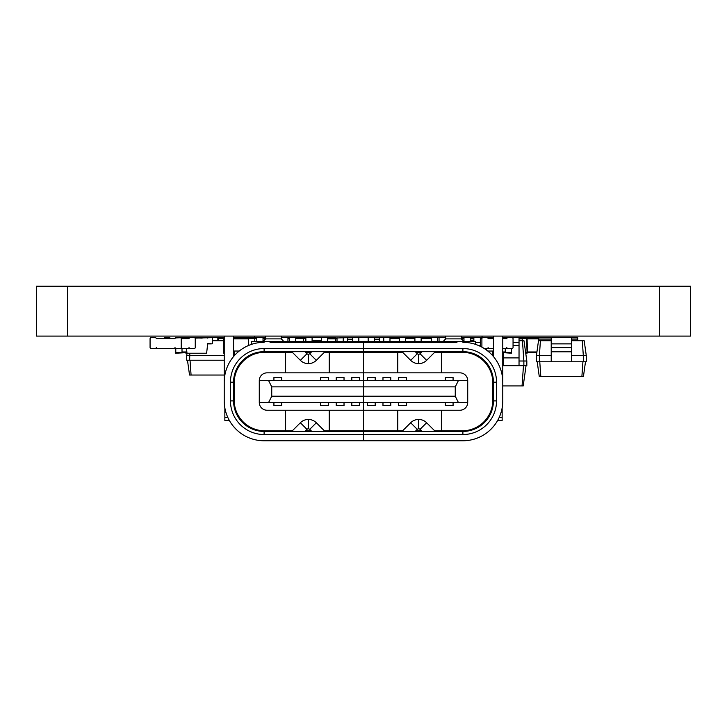 <?xml version="1.0" encoding="UTF-8"?>
<svg xmlns="http://www.w3.org/2000/svg" width="727" height="727" viewBox="0 0 727 727"><rect width="100%" height="100%" fill="white"/><g stroke="black" fill="none" stroke-linecap="round" stroke-linejoin="round"><path stroke-width="1.09" d="M511.499 348.542L511.499 353.222L502.775 352.595M506.928 338.264L505.265 338.727M505.265 348.542L505.265 352.595L511.499 352.595M523.195 337.637L505.265 337.637L505.265 338.264L502.775 338.264M493.424 338.264L488.026 338.264M493.424 352.595L492.806 352.595M486.572 348.542L486.572 350.105M482.001 338.264L480.338 338.264L480.338 346.334M493.424 356.539L493.424 337.637L480.338 337.637L480.338 338.264M389.981 341.381L389.981 337.637L347.606 337.637L347.606 341.381M192.137 337.637L185.903 337.637L185.903 338.11A0.463 0.463 0 0 0 185.44 337.637L182.395 337.637L182.395 338.11L189.22 338.11M185.903 352.595L185.903 353.222L206.622 353.222L207.713 343.408L211.92 343.871A0.463 0.463 0 0 0 212.384 343.408L212.384 338.11A0.463 0.463 0 0 0 211.92 337.637L195.054 338.11M421.142 341.381L421.142 337.637L445.751 337.637M437.5 338.264A0.627 0.627 0 0 1 438.117 337.637M389.981 337.637L421.142 337.637M150.071 338.727L150.071 347.451A1.09 1.09 0 0 0 151.161 348.542L155.215 348.542A1.09 1.09 0 0 0 156.305 347.451L156.305 348.542L174.998 348.542L174.998 347.451A1.09 1.09 0 0 0 176.088 348.542L180.142 348.542A1.09 1.09 0 0 0 181.232 347.451L181.232 338.727A1.09 1.09 0 0 0 180.142 337.637L176.088 337.637A1.09 1.09 0 0 0 174.998 338.727L156.305 338.727A1.09 1.09 0 0 0 155.215 337.637L151.161 337.637A1.09 1.09 0 0 0 150.071 338.727M316.763 340.754L316.763 341.381M327.668 338.264L347.606 337.637M337.019 338.264L335.456 338.264L335.456 341.381M233.576 356.539L233.576 337.637L241.21 337.637L241.21 338.264M241.21 337.637L254.759 337.637L254.759 341.381M281.249 337.637L303.522 337.637L303.522 341.381M217.836 340.754L217.836 337.637L224.225 337.637L224.225 336.083M194.891 337.873A1.09 1.09 0 0 1 195.563 337.637L217.836 337.637L218.463 338.264L223.607 338.264L223.607 353.222L224.225 353.222M321.434 341.381L321.434 337.637L303.522 337.637M312.092 340.754L321.434 340.754M470.996 338.264L470.996 337.637L473.859 337.637L473.859 341.381M470.996 337.637L462.735 337.637A1.09 1.09 0 0 0 462.427 337.682M551.22 337.637L551.22 361.782L586.271 361.782L586.271 355.558L586.271 361.782L583.318 361.782L583.318 355.558L586.271 355.558L584.19 340.754L586.271 355.558L583.318 355.558L583.318 361.782L571.477 361.782L571.477 351.813L571.477 361.782L539.379 361.782L551.22 361.782L551.22 351.813L571.477 351.813L571.477 347.606L571.477 351.813L551.22 351.813L551.22 347.606L571.477 347.606L571.477 343.871L571.477 347.606L551.22 347.606L551.22 343.871L571.477 343.871L571.477 337.637L571.477 343.871L551.22 343.871L551.22 337.637L571.477 337.637L526.284 337.637M540.425 340.754L551.22 340.754L540.425 340.754L539.379 355.558L551.22 355.558L539.379 355.558L539.379 361.782L536.426 361.782L539.379 361.782L539.379 355.558L536.426 355.558L536.426 361.782L536.426 355.558L539.379 355.558L540.425 340.754L538.498 340.754L536.426 355.558L538.498 340.754L540.425 340.754M571.477 340.754L582.272 340.754L583.318 355.558L571.477 355.558L583.318 355.558L582.272 340.754L584.19 340.754L571.477 340.754M582.927 361.782L581.882 376.586L583.418 376.586L585.499 361.782L583.418 376.586L540.815 376.586L581.882 376.586L582.927 361.782M539.77 361.782L540.815 376.586L539.28 376.586L540.815 376.586L539.77 361.782M537.198 361.782L539.28 376.586L537.198 361.782M473.859 338.264L470.215 338.264M463.98 338.264L462.427 338.264M519.033 338.264L522.231 338.264L522.677 337.637L537.217 337.637L537.653 338.264M525.73 353.222L526.284 353.222M175.307 348.542L175.307 353.222L175.78 353.222L175.307 352.595M182.014 337.637L175.307 337.964M186.475 348.542L186.993 353.222M207.713 343.408A0.463 0.463 0 0 0 208.186 343.871L211.221 343.871M174.998 348.542L189.02 348.542L189.02 347.451A1.09 1.09 0 0 0 190.11 348.542L194.164 348.542A1.09 1.09 0 0 0 195.254 347.451L195.254 338.727A1.09 1.09 0 0 0 194.164 337.637L190.11 337.637A1.09 1.09 0 0 0 189.02 338.727L181.232 338.727L181.232 338.11A0.463 0.463 0 0 1 181.695 337.637L182.395 337.637M211.221 337.637L208.186 337.637A0.463 0.463 0 0 0 207.713 338.11M194.836 337.873L202.206 338.11M186.93 352.595L175.78 353.222M182.014 348.542L182.014 352.595L175.78 352.595L175.78 348.542M519.033 340.754L523.976 340.754L526.83 361.01L526.83 365.681L523.867 365.681L523.867 361.01L526.83 361.01M463.199 340.754L463.98 340.754M470.215 340.754L473.859 340.754M522.44 340.754L523.867 361.01L519.033 361.01M502.775 361.01L503.457 361.01M519.033 337.637L519.033 365.681L523.867 365.681M502.775 365.681L519.033 365.681L503.457 365.681L503.457 357.893L519.033 357.893M526.048 365.681L523.204 385.937L502.775 385.937M502.93 338.264L502.93 337.637L503.457 338.264M503.457 352.595L503.457 357.893M489.435 337.637L489.435 338.264M492.806 385.937L493.424 385.937M523.476 365.681L522.05 385.937M513.053 342.317L519.033 342.317M503.457 337.637L505.265 337.637M475.667 342.317L480.338 342.317M473.859 337.637L480.338 337.637M335.456 337.637L335.147 338.264M335.147 337.637L321.434 337.637M374.405 339.2L379.394 339.2M347.606 339.2L352.595 339.2M329.54 337.637L329.54 338.264M379.394 337.637L379.394 341.381M463.98 341.381L463.98 337.637L461.336 337.637M571.477 337.637L577.701 337.637L577.701 340.754M551.22 339.046L538.762 339.046L538.762 340.754M538.762 339.046L538.762 337.637M187.012 353.222L186.685 355.558L224.225 355.558M212.384 340.754L223.607 340.754M189.811 353.222L189.647 360.228L224.225 360.228M186.685 355.558L186.685 360.228L189.647 360.228M187.466 360.228L189.538 375.032L224.225 375.032M239.646 337.637L239.646 338.264M190.029 360.228L191.074 375.032M254.759 338.264L248.534 338.264L248.534 345.479M233.576 338.264L248.534 338.264L248.534 337.637M234.194 352.595L233.576 352.595M224.225 338.264L223.607 337.637M264.573 339.972L264.573 337.637L254.759 337.637M502.775 338.727L506.819 338.727A1.09 1.09 0 0 1 507.909 337.637L511.962 337.637A1.09 1.09 0 0 1 513.053 338.727L513.053 347.451A1.09 1.09 0 0 1 511.962 348.542L507.909 348.542A1.09 1.09 0 0 1 506.819 347.451L506.819 348.542L502.775 348.542M493.424 338.727L488.126 338.727A1.09 1.09 0 0 0 487.035 337.637L482.992 337.637A1.09 1.09 0 0 0 481.901 338.727L481.901 347.133M493.424 348.542L488.126 348.542L488.126 347.451A1.09 1.09 0 0 1 487.035 348.542L484.3 348.542M281.712 380.639L281.712 377.522L273.925 377.522L273.925 380.639M328.45 380.639L328.45 377.522L320.662 377.522L320.662 380.639M344.025 380.639L344.025 377.522L336.237 377.522L336.237 380.639M359.601 380.639L359.601 377.522L351.813 377.522L351.813 380.639M281.712 402.449L281.712 405.566L273.925 405.566L273.925 402.449M328.45 402.449L328.45 405.566L320.662 405.566L320.662 402.449M344.025 402.449L344.025 405.566L336.237 405.566L336.237 402.449M359.601 402.449L359.601 405.566L351.813 405.566L351.813 402.449M251.333 344.416L251.333 341.381L363.5 341.381L363.5 342.317L363.5 341.381L475.667 341.381L475.667 344.416M283.739 341.381L281.249 338.882L265.664 338.882L263.174 341.381M281.249 338.882L281.249 336.083M324.378 430.802L363.5 430.802L363.5 396.215L455.256 396.215L455.256 386.864L363.5 386.864L363.5 396.215L271.744 396.215L271.744 386.864L363.5 386.864L363.5 342.317L270.026 342.317M239.21 351.041L234.194 351.041L234.194 355.812M285.611 372.851L285.611 352.286L264.728 352.286A30.534 30.534 0 0 0 234.194 382.82L234.194 376.059M271.744 386.864L268.627 380.639L363.5 380.639L363.5 352.286L324.378 352.286M285.611 352.286L292.327 352.286M305.549 352.286L311.156 352.286M234.194 382.82L234.194 400.268A30.534 30.534 0 0 0 264.728 430.802L292.327 430.802M305.549 430.802L311.156 430.802M234.194 394.661L233.576 394.661M234.194 391.544L233.576 391.544M329.231 430.802L329.231 410.237M329.231 372.851L329.231 352.286M285.611 430.802L285.611 410.237M241.882 420.515L240.719 420.515M229.396 420.515L224.852 420.515L224.852 407.911M239.456 417.398L238.429 417.398M227.805 417.398L224.852 417.398M402.622 430.802L363.5 430.802L363.5 410.237L267.073 410.237A7.788 7.788 0 0 1 259.275 402.449L259.275 380.639A7.788 7.788 0 0 1 267.073 372.851L459.927 372.851A7.788 7.788 0 0 1 467.725 380.639L363.5 380.639L363.5 402.449L259.275 402.449M268.627 380.639L259.275 380.639M268.627 402.449L271.744 396.215M263.02 341.381L263.02 337.637M256.785 341.381L256.785 337.637M264.573 337.637L265.664 337.637M287.947 341.381L287.947 337.637M281.712 339.355L281.712 337.637M295.735 341.381L295.735 337.637M289.5 341.381L289.5 337.637M312.092 341.381L312.092 337.637M305.858 341.381L305.858 337.637M327.668 341.381L327.668 337.637M343.244 341.381L343.244 337.637M337.019 341.381L337.019 337.637M358.829 341.381L358.829 337.637M352.595 341.381L352.595 337.637M233.93 377.522L233.576 382.193A30.534 30.534 0 0 1 264.11 351.659L363.5 351.659L363.5 342.317L456.974 342.317M264.11 348.542L462.89 348.542A33.651 33.651 0 0 1 496.541 382.193L496.541 400.886A33.651 33.651 0 0 1 462.89 434.537L264.11 434.537A33.651 33.651 0 0 1 230.459 400.886L230.459 382.193A33.651 33.651 0 0 1 264.11 348.542L264.11 351.659M325.796 351.659A1.936 1.936 0 0 0 324.433 352.231L316.327 360.328A11.287 11.287 0 0 1 308.348 363.636L308.348 354.285A1.936 1.936 0 0 0 309.72 353.722L311.783 351.659M290.9 351.659A1.936 1.936 0 0 1 292.272 352.231L300.369 360.328A11.287 11.287 0 0 0 308.348 363.636M304.922 351.659L306.985 353.722A1.936 1.936 0 0 0 308.348 354.285M230.459 382.193L233.576 382.193L233.576 400.886A30.534 30.534 0 0 0 264.11 431.42L363.5 431.42L363.5 440.771L264.11 440.771A39.885 39.885 0 0 1 224.225 400.886L224.225 382.193A39.885 39.885 0 0 1 264.11 342.317M224.225 384.374L224.225 337.637M233.103 425.967L236.348 429.521M233.576 337.637L233.576 336.083M325.796 431.42A1.936 1.936 0 0 1 324.433 430.857L316.327 422.75A11.287 11.287 0 0 0 300.369 422.75L292.272 430.857A1.936 1.936 0 0 1 290.9 431.42M311.783 431.42L309.72 429.366A1.936 1.936 0 0 0 308.348 428.794L308.348 419.452M304.922 431.42L306.985 429.366A1.936 1.936 0 0 1 308.348 428.794M307.685 430.802L308.312 431.42M445.287 380.639L445.287 377.522L453.075 377.522L453.075 380.639M398.55 380.639L398.55 377.522L406.338 377.522L406.338 380.639M382.975 380.639L382.975 377.522L390.762 377.522L390.762 380.639M367.399 380.639L367.399 377.522L375.187 377.522L375.187 380.639M445.287 402.449L445.287 405.566L453.075 405.566L453.075 402.449M398.55 402.449L398.55 405.566L406.338 405.566L406.338 402.449M382.975 402.449L382.975 405.566L390.762 405.566L390.762 402.449M367.399 402.449L367.399 405.566L375.187 405.566L375.187 402.449M443.261 341.381L445.751 338.882L461.336 338.882L463.826 341.381M445.751 338.882L445.751 336.083M402.622 352.286L363.5 352.286L363.5 351.659L462.89 351.659L462.89 348.542M487.79 351.041L492.806 351.041L492.806 355.812M441.389 372.851L441.389 352.286L462.272 352.286A30.534 30.534 0 0 1 492.806 382.82L492.806 376.059M441.389 352.286L434.673 352.286M421.451 352.286L415.844 352.286M492.806 382.82L492.806 400.268A30.534 30.534 0 0 1 462.272 430.802L434.673 430.802M421.451 430.802L415.844 430.802M492.806 394.661L493.424 394.661M492.806 391.544L493.424 391.544M397.769 430.802L397.769 410.237M467.725 402.449A7.788 7.788 0 0 1 459.927 410.237L363.5 410.237L363.5 402.449L467.725 402.449L467.725 380.639M397.769 372.851L397.769 352.286M441.389 430.802L441.389 410.237M485.118 420.515L486.281 420.515M497.604 420.515L502.148 420.515L502.148 407.911M487.544 417.398L488.571 417.398M499.195 417.398L502.148 417.398M455.256 386.864L458.373 380.639M458.373 402.449L455.256 396.215M470.215 341.381L470.215 337.637M462.427 339.972L462.427 337.637M445.287 339.355L445.287 337.637M439.053 341.381L439.053 337.637M437.5 341.381L437.5 337.637M431.265 341.381L431.265 337.637M414.908 341.381L414.908 337.637M405.566 341.381L405.566 337.637M399.332 341.381L399.332 337.637M383.756 341.381L383.756 337.637M374.405 341.381L374.405 337.637M368.171 341.381L368.171 337.637M493.07 377.522L493.424 382.193A30.534 30.534 0 0 0 462.89 351.659M401.204 351.659A1.936 1.936 0 0 1 402.567 352.231L410.673 360.328A11.287 11.287 0 0 0 418.652 363.636L418.652 354.285A1.936 1.936 0 0 1 417.28 353.722L415.217 351.659M436.1 351.659A1.936 1.936 0 0 0 434.728 352.231L426.631 360.328A11.287 11.287 0 0 1 418.652 363.636M422.078 351.659L420.015 353.722A1.936 1.936 0 0 1 418.652 354.285M496.541 382.193L493.424 382.193L493.424 400.886A30.534 30.534 0 0 1 462.89 431.42L363.5 431.42L363.5 440.771L462.89 440.771A39.885 39.885 0 0 0 502.775 400.886L502.775 382.193A39.885 39.885 0 0 0 462.89 342.317M502.775 384.374L502.775 336.083M493.897 425.967L490.652 429.521M485.5 421.415L481.91 424.777M493.424 337.637L493.424 336.083M401.204 431.42A1.936 1.936 0 0 0 402.567 430.857L410.673 422.75A11.287 11.287 0 0 1 426.631 422.75L434.728 430.857A1.936 1.936 0 0 0 436.1 431.42M415.217 431.42L417.28 429.366A1.936 1.936 0 0 1 418.652 428.794L418.652 419.452M422.078 431.42L420.015 429.366A1.936 1.936 0 0 0 418.652 428.794M419.315 430.802L418.688 431.42M527.084 337.637L526.639 338.264L522.231 338.264L522.231 340.754M526.639 338.264L527.084 353.222M536.78 338.264L527.52 338.264L527.084 338.882L527.52 352.595L536.78 352.595M170.327 338.727A1.09 1.09 0 0 0 169.237 337.637L165.183 337.637A1.09 1.09 0 0 0 164.093 338.727M659.489 286.229L690.595 286.229L690.595 336.083L36.35 336.083L36.35 286.229L659.489 286.229L659.489 336.083M690.595 336.083L690.595 286.229M690.65 336.083L690.65 286.229M36.568 336.083L36.568 286.229M505.265 351.968L502.775 351.968M493.424 351.968L492.806 351.968M421.142 338.727L431.265 338.727M389.981 338.727L399.332 338.727M414.908 338.727L405.566 338.727M327.668 338.882L335.456 338.882M241.827 337.637L241.827 338.264M312.092 340.445L321.434 340.445M218.463 338.264L218.463 340.754M212.384 340.445L217.836 340.445M473.859 338.882L470.215 338.882M463.98 338.882L462.427 338.882M519.033 338.882L522.231 338.882M186.857 351.968L182.014 351.968M513.053 345.425L519.033 345.425M478.348 345.425L480.338 345.425M577.701 339.046L571.477 339.046M287.947 338.727L289.5 338.727M295.735 338.727L305.858 338.727M248.534 338.882L233.576 338.882M234.194 351.968L233.576 351.968M224.225 352.595L223.607 352.595M264.573 338.727L263.02 338.727M256.785 338.727L254.759 338.727M324.433 352.231L323.86 351.659M316.327 360.328L309.72 353.722M292.272 352.231L292.836 351.659M300.369 360.328L306.985 353.722M233.576 400.886L230.459 400.886M264.11 431.42L264.11 434.537M323.86 431.42L324.433 430.857M309.72 429.366L316.327 422.75M292.836 431.42L292.272 430.857M306.985 429.366L300.369 422.75M402.567 352.231L403.14 351.659M410.673 360.328L417.28 353.722M434.728 352.231L434.164 351.659M426.631 360.328L420.015 353.722M493.424 400.886L496.541 400.886M462.89 431.42L462.89 434.537M403.14 431.42L402.567 430.857M417.28 429.366L410.673 422.75M434.164 431.42L434.728 430.857M420.015 429.366L426.631 422.75M525.639 352.595L526.639 352.595M527.084 338.882L538.762 338.882M527.084 351.968L536.926 351.968M67.511 286.229L67.511 336.083M254.45 336.083L254.45 337.637M461.799 336.083L461.799 337.637M482.056 336.083L482.056 337.637M493.424 386.918L492.806 387.118M265.664 336.083L265.664 338.882M461.336 336.083L461.336 338.882"/></g></svg>
